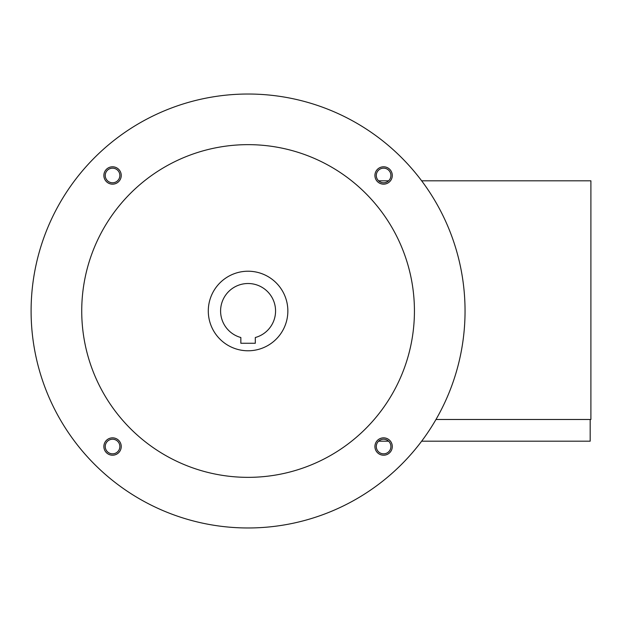 <?xml version="1.0" encoding="UTF-8"?>
<svg xmlns="http://www.w3.org/2000/svg" width="622" height="622" viewBox="0 0 622 622"><rect width="100%" height="100%" fill="white"/><g stroke="black" fill="none" stroke-linecap="round" stroke-linejoin="round"><path stroke-width="0.93" d="M435.983 419.485L590.9 419.485L590.9 180.815L421.662 180.815M388.594 180.815L378.611 180.815M388.594 441.185L378.611 441.185M590.177 419.485L590.177 441.185L421.662 441.185M240.846 337.513A27.485 27.485 0 0 1 225.584 295.201A27.485 27.485 0 0 1 270.57 295.201A27.485 27.485 0 0 1 255.308 337.513L255.308 343.258L240.846 343.258L240.846 337.513M287.854 311A39.777 39.777 0 0 1 228.188 345.451A39.777 39.777 0 0 1 228.188 276.549A39.777 39.777 0 0 1 287.854 311M374.926 175.474A8.677 8.677 0 0 0 387.941 182.992A8.677 8.677 0 0 0 387.941 167.956A8.677 8.677 0 0 0 374.926 175.474M376.294 175.474A7.308 7.308 0 0 0 387.257 181.803A7.308 7.308 0 0 0 387.257 169.145A7.308 7.308 0 0 0 376.294 175.474M103.874 446.526A8.677 8.677 0 0 0 116.889 454.044A8.677 8.677 0 0 0 116.889 439.008A8.677 8.677 0 0 0 103.874 446.526M105.242 446.526A7.308 7.308 0 0 0 116.205 452.855A7.308 7.308 0 0 0 116.205 440.197A7.308 7.308 0 0 0 105.242 446.526M103.874 175.474A8.677 8.677 0 0 0 116.889 182.992A8.677 8.677 0 0 0 116.889 167.956A8.677 8.677 0 0 0 103.874 175.474M105.242 175.474A7.308 7.308 0 0 0 116.205 181.803A7.308 7.308 0 0 0 116.205 169.145A7.308 7.308 0 0 0 105.242 175.474M374.926 446.526A8.677 8.677 0 0 0 387.941 454.044A8.677 8.677 0 0 0 387.941 439.008A8.677 8.677 0 0 0 374.926 446.526M376.294 446.526A7.308 7.308 0 0 0 387.257 452.855A7.308 7.308 0 0 0 387.257 440.197A7.308 7.308 0 0 0 376.294 446.526M81.731 311A166.346 166.346 0 0 0 331.254 455.063A166.346 166.346 0 0 0 331.254 166.937A166.346 166.346 0 0 0 81.731 311M31.1 311A216.977 216.977 0 0 0 356.562 498.906A216.977 216.977 0 0 0 356.562 123.094A216.977 216.977 0 0 0 31.1 311"/></g></svg>
